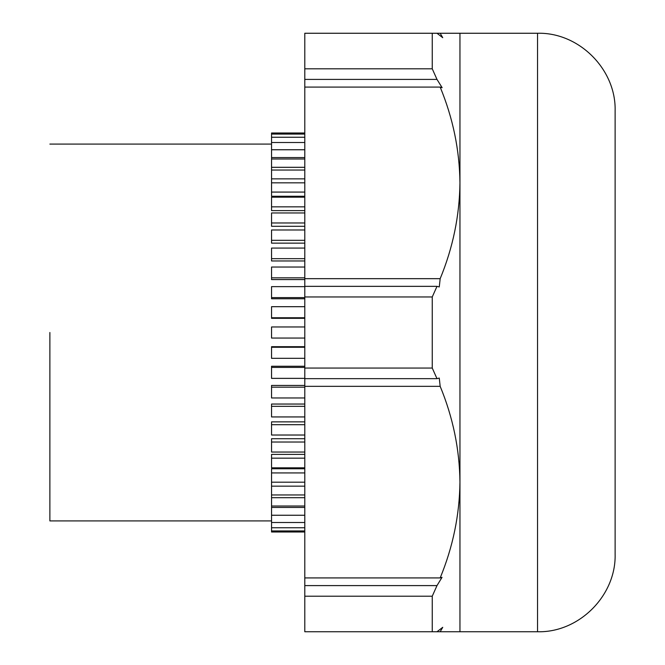 <?xml version="1.0" encoding="UTF-8"?>
<svg xmlns="http://www.w3.org/2000/svg" width="665" height="665" viewBox="0 0 665 665"><rect width="100%" height="100%" fill="white"/><g stroke="black" fill="none" stroke-linecap="round" stroke-linejoin="round"><path stroke-width="1" d="M304.794 596.206L432.25 596.206L436.988 585.599L304.794 585.599L304.794 631.75L440.172 631.75L442.74 627.319L436.988 631.75M304.794 585.599L304.794 577.918L440.172 577.918C452.94 546.971 459.54 515.043 459.956 482.125C459.573 449.274 452.981 417.346 440.172 386.332L304.794 386.332L304.794 577.918M304.794 386.332L304.794 378.659L436.988 378.659L432.25 368.053L304.794 368.053L304.794 378.659M304.794 296.956L432.25 296.956L436.988 286.349L304.794 286.349L304.794 368.053M304.794 286.349L304.794 278.668L440.172 278.668C452.94 247.721 459.54 215.793 459.956 182.883C459.573 150.032 452.981 118.096 440.172 87.09L304.794 87.09L304.794 278.668M304.794 87.09L304.794 79.409L436.988 79.409L432.25 68.803L304.794 68.803L304.794 79.409M432.25 68.803L432.25 33.258L304.794 33.258L304.794 68.803M442.142 87.68L436.988 79.409M432.25 33.258L459.956 33.258L459.956 631.75L440.172 631.75M432.25 596.206L432.25 631.75M436.988 585.599L442.042 577.328L440.172 577.918M440.172 386.332L439.266 378.061L436.988 378.659M432.25 296.956L432.25 368.053M436.988 286.349L439.266 286.947L440.172 278.668M440.172 87.09L442.001 87.68M436.988 33.258L442.74 37.689L440.172 33.258L436.988 33.258M615.125 110.839L615.125 554.169C616.189 595.632 578.991 632.822 537.536 631.75L537.536 33.258C578.991 32.186 616.189 69.376 615.125 110.839M49.875 332.5L49.875 520.595L49.875 332.5M304.794 532L271.544 532L271.544 468.758L304.794 468.758M304.794 467.827L271.544 467.827L271.544 454.403L304.794 454.403M304.794 452.05L271.544 452.05L271.544 438.717L304.794 438.717M304.794 435.026L271.544 435.026L271.544 421.868L304.794 421.868M304.794 416.938L271.544 416.938L271.544 404.046L304.794 404.046M304.794 397.978L271.544 397.978L271.544 385.434L304.794 385.434M304.794 378.368L271.544 378.368L271.544 366.24L304.794 366.24M271.544 358.285L271.544 346.681L304.794 346.681M304.794 317.745L271.544 317.745L271.544 318.327L304.794 318.327M304.794 297.596L271.544 297.596L271.544 298.768L304.794 298.768M304.794 277.837L271.544 277.837L271.544 279.574L304.794 279.574M304.794 258.677L271.544 258.677L271.544 260.963L304.794 260.963M304.794 240.323L271.544 240.323L271.544 243.141L304.794 243.141M304.794 222.983L271.544 222.983L271.544 226.291L304.794 226.291M304.794 206.84L271.544 206.84L271.544 210.606L304.794 210.606M304.794 192.077L271.544 192.077L271.544 196.25L304.794 196.25M271.544 515.25L304.794 515.25L271.544 515.234M304.794 338.044L271.544 338.044L271.544 326.964L304.794 326.964M271.544 317.745L271.544 306.723M271.544 297.596L271.544 286.64L304.794 286.64M271.544 277.837L271.544 267.031L304.794 267.031M271.544 258.677L271.544 248.07L304.794 248.07M271.544 240.323L271.544 229.982L304.794 229.982M271.544 222.983L271.544 212.958L304.794 212.958M271.544 206.84L271.544 197.181L304.794 197.181M271.544 192.077L271.544 133.008L304.794 133.008M271.544 507.437L304.794 507.437M271.544 497.703L304.794 497.703M271.544 486.157L304.794 486.157M271.544 472.931L304.794 472.931M271.544 458.168L304.794 458.168M271.544 442.026L304.794 442.026M271.544 424.686L304.794 424.686M271.544 406.332L304.794 406.332M271.544 387.171L304.794 387.171M271.544 367.413L304.794 367.413M271.544 347.263L304.794 347.263M304.794 178.852L271.544 178.852M304.794 167.306L271.544 167.306M304.794 157.572L271.544 157.572M304.794 149.75L271.544 149.75M459.956 33.258L537.536 33.258M459.956 631.75L537.536 631.75M49.875 520.919L271.544 520.919M49.875 144.089L271.544 144.089M304.794 134.072L271.544 134.072M304.794 137.248L271.544 137.248M304.794 142.501L271.544 142.501M304.794 149.775L271.544 149.775M304.794 158.993L271.544 158.993M304.794 170.049L271.544 170.049M304.794 182.825L271.544 182.825M304.794 306.69L271.544 306.69M304.794 358.319L271.544 358.319M304.794 482.183L271.544 482.183M304.794 494.96L271.544 494.96M304.794 506.015L271.544 506.015M304.794 522.507L271.544 522.507M304.794 527.761L271.544 527.761M304.794 530.936L271.544 530.936"/></g></svg>
